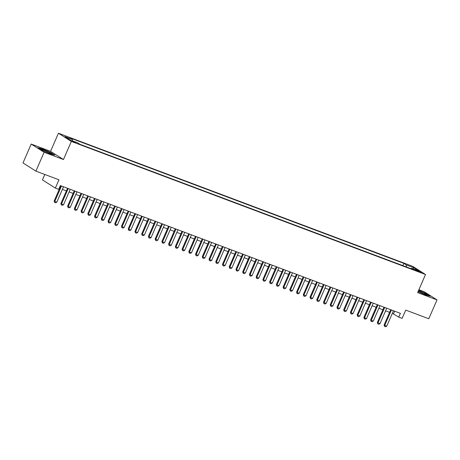 <?xml version="1.0" encoding="UTF-8"?>
<svg xmlns="http://www.w3.org/2000/svg" width="460" height="460" viewBox="0 0 460 460"><rect width="100%" height="100%" fill="white"/><g stroke="black" fill="none" stroke-linecap="round" stroke-linejoin="round"><path stroke-width="0.69" d="M75.848 142.899L72.312 141.134L75.848 142.899M44.81 174.478L42.452 179.894L55.349 188.094L58.719 189.359L60.358 185.587L400.401 313.352L398.757 317.124L402.126 318.389L405.737 310.092L428.795 318.757L437 299.891L424.103 291.686L418.893 289.731M31.205 144.066L23 162.932L35.897 171.131L44.102 152.266L63.463 159.539L71.334 141.427L58.437 133.227L50.56 151.34L31.205 144.066L44.102 152.266M71.334 141.427L425.517 274.505L412.62 266.305L58.437 133.227M417.801 270.808L415.052 269.916L418.485 271.624L421.233 272.515L417.801 270.808L417.599 271.273M406.358 266.95L406.318 264.925L403.874 263.373L69.897 137.885L72.335 139.438L64.929 136.654L70.23 140.024L77.636 142.807L80.074 144.359L414.058 269.842L411.614 268.295L411.073 268.72M406.318 264.925L413.724 267.708L419.025 271.078L411.614 268.295M55.349 188.094L58.96 179.797L35.897 171.131M425.517 274.505L417.64 292.617L437 299.891M392.322 313.346L398.757 317.124M59.225 188.192L59.673 188.358M62.382 189.376L66.407 190.888M69.115 191.906L73.14 193.418M75.848 194.436L79.873 195.948M82.581 196.966L86.606 198.478M89.315 199.496L93.34 201.008M96.048 202.026L100.073 203.538M102.781 204.556L106.806 206.068M109.514 207.086L113.539 208.598M116.248 209.616L120.273 211.128M122.981 212.146L127.006 213.658M129.714 214.676L133.739 216.189M136.447 217.206L140.472 218.718M143.181 219.736L147.206 221.248M149.914 222.266L153.939 223.778M156.647 224.796L160.672 226.308M163.38 227.326L167.405 228.838M170.114 229.856L174.139 231.368M176.847 232.386L180.872 233.898M183.58 234.916L187.605 236.428M190.314 237.446L194.338 238.958M197.047 239.976L201.072 241.488M203.78 242.506L207.805 244.018M210.513 245.036L214.538 246.548M217.252 247.566L221.277 249.078M223.986 250.096L228.011 251.608M230.719 252.626L234.744 254.138M237.452 255.156L241.477 256.668M244.185 257.686L248.21 259.198M250.918 260.216L254.943 261.728M257.652 262.746L261.677 264.258M264.385 265.276L268.41 266.788M271.118 267.806L275.143 269.318M277.851 270.336L281.877 271.848M284.585 272.866L288.61 274.378M291.318 275.396L295.343 276.908M298.051 277.926L302.076 279.438M304.784 280.456L308.809 281.968M311.518 282.986L315.543 284.498M318.251 285.516L322.276 287.029M324.984 288.046L329.009 289.558M331.717 290.576L335.742 292.089M338.451 293.106L342.476 294.618M345.184 295.636L349.209 297.148M351.917 298.166L355.942 299.678M358.65 300.696L362.675 302.209M365.384 303.226L369.409 304.738M372.117 305.756L376.142 307.268M378.85 308.286L382.875 309.798M385.584 310.816L389.608 312.328M394.663 311.196L393.53 313.8M402.885 265.65L403.874 263.373M72.335 139.438L72.364 140.823M412.798 268.738L413.724 267.708M418.059 291.651L425.684 294.969L430.238 296.177L426.351 293.704L418.629 290.34M63.463 159.539L50.56 151.34M41.848 150.248L50.289 153.922L54.843 155.129L50.962 152.662L42.521 148.982L37.967 147.775L41.848 150.248M393.449 310.741L386.751 326.146L385.56 326.772L384.548 326.393L384.732 325.387L384.106 324.99L390.741 309.724M386.751 326.146L384.732 325.387L391.431 309.983M384.548 326.393L384.106 324.99M418.14 291.462A5.37 0.477 23.5 0 0 423.999 294.089A5.37 0.477 23.5 0 0 426.564 294.837A5.37 0.477 23.5 0 0 424.689 293.509A5.37 0.477 23.5 0 0 419.468 291.209A5.37 0.477 23.5 0 0 418.416 290.835M423.51 293.905A4.065 0.362 23.5 0 0 419.716 292.249A4.065 0.362 23.5 0 0 419.6 292.203M418.554 290.513L426.144 293.819L429.577 295.998M51.261 153.749A5.37 0.477 23.5 0 0 46.569 151.179A5.37 0.477 23.5 0 0 41.417 149.46A5.37 0.477 23.5 0 0 41.446 149.558A5.37 0.477 23.5 0 0 46.149 152.047A5.37 0.477 23.5 0 0 51.175 153.789A5.37 0.477 23.5 0 0 51.261 153.749M48.122 152.858A4.065 0.362 23.5 0 0 44.206 151.156M38.542 148.143L42.579 149.212L50.755 152.772L54.182 154.957M386.716 308.211L380.017 323.616L378.827 324.242L377.815 323.863L377.999 322.857L377.372 322.46L384.008 307.194M380.017 323.616L377.999 322.857L384.698 307.452M377.815 323.863L377.372 322.46M379.983 305.681L373.284 321.086L372.094 321.712L371.082 321.333L371.266 320.327L370.639 319.93L377.275 304.664M373.284 321.086L371.266 320.327L377.965 304.922M371.082 321.333L370.639 319.93M373.25 303.151L366.551 318.556L365.361 319.183L364.349 318.803L364.533 317.797L363.906 317.4L370.541 302.134M366.551 318.556L364.533 317.797L371.231 302.392M364.349 318.803L363.906 317.4M366.516 300.622L359.818 316.026L358.627 316.652L357.615 316.273L357.799 315.267L357.173 314.87L363.808 299.604M359.818 316.026L357.799 315.267L364.498 299.862M357.615 316.273L357.173 314.87M359.783 298.091L353.084 313.496L351.894 314.122L350.882 313.743L351.066 312.737L350.44 312.34L357.075 297.074M353.084 313.496L351.066 312.737L357.765 297.332M350.882 313.743L350.44 312.34M353.05 295.561L346.351 310.966L345.161 311.592L344.149 311.213L344.333 310.207L343.706 309.81L350.342 294.544M346.351 310.966L344.333 310.207L351.032 294.803M344.149 311.213L343.706 309.81M346.317 293.031L339.618 308.436L338.428 309.062L337.416 308.683L337.6 307.677L336.973 307.28L343.608 292.014M339.618 308.436L337.6 307.677L344.298 292.272M337.416 308.683L336.973 307.28M339.584 290.502L332.885 305.906L331.695 306.532L330.683 306.153L330.866 305.147L330.24 304.75L336.875 289.484M332.885 305.906L330.866 305.147L337.565 289.742M330.683 306.153L330.24 304.75M332.85 287.971L326.151 303.376L324.961 304.002L323.949 303.623L324.133 302.617L323.506 302.22L330.142 286.954M326.151 303.376L324.133 302.617L330.832 287.212M323.949 303.623L323.506 302.22M326.117 285.441L319.418 300.846L318.228 301.472L317.216 301.093L317.4 300.087L316.773 299.69L323.409 284.424M319.418 300.846L317.4 300.087L324.099 284.683M317.216 301.093L316.773 299.69M319.384 282.911L312.685 298.316L311.495 298.942L310.483 298.563L310.667 297.557L310.04 297.16L316.675 281.894M312.685 298.316L310.667 297.557L317.365 282.152M310.483 298.563L310.04 297.16M312.65 280.381L305.952 295.786L304.761 296.412L303.749 296.033L303.933 295.027L303.307 294.63L309.942 279.364M305.952 295.786L303.933 295.027L310.632 279.623M303.749 296.033L303.307 294.63M305.917 277.851L299.218 293.256L298.022 293.882L297.016 293.503L297.2 292.497L296.573 292.1L303.209 276.834M299.218 293.256L297.2 292.497L303.899 277.092M297.016 293.503L296.573 292.1M299.184 275.321L292.485 290.726L291.289 291.352L290.283 290.973L290.467 289.967L289.834 289.57L296.476 274.304M292.485 290.726L290.467 289.967L297.166 274.562M290.283 290.973L289.834 289.57M292.451 272.791L285.752 288.196L284.556 288.822L283.55 288.443L283.734 287.437L283.101 287.04L289.742 271.774M285.752 288.196L283.734 287.437L290.433 272.032M283.55 288.443L283.101 287.04M285.717 270.261L279.019 285.666L277.823 286.292L276.816 285.913L277 284.907L276.368 284.51L283.009 269.244M279.019 285.666L277 284.907L283.699 269.502M276.816 285.913L276.368 284.51M278.984 267.731L272.286 283.136L271.089 283.762L270.083 283.383L270.267 282.377L269.635 281.98L276.276 266.714M272.286 283.136L270.267 282.377L276.966 266.972M270.083 283.383L269.635 281.98M272.251 265.202L265.552 280.606L264.356 281.233L263.35 280.853L263.528 279.847L262.901 279.45L269.543 264.184M265.552 280.606L263.528 279.847L270.227 264.442M263.35 280.853L262.901 279.45M265.518 262.671L258.819 278.076L257.623 278.702L256.617 278.323L256.795 277.317L256.168 276.92L262.809 261.654M258.819 278.076L256.795 277.317L263.494 261.912M256.617 278.323L256.168 276.92M258.784 260.142L252.086 275.546L250.89 276.172L249.883 275.793L250.062 274.787L249.435 274.39L256.076 259.124M252.086 275.546L250.062 274.787L256.76 259.382M249.883 275.793L249.435 274.39M252.051 257.611L245.352 273.016L244.156 273.642L243.15 273.263L243.328 272.257L242.702 271.86L249.343 256.594M245.352 273.016L243.328 272.257L250.027 256.852M243.15 273.263L242.702 271.86M245.318 255.081L238.619 270.486L237.423 271.112L236.411 270.733L236.595 269.727L235.968 269.33L242.61 254.064M238.619 270.486L236.595 269.727L243.294 254.322M236.411 270.733L235.968 269.33M238.585 252.552L231.886 267.956L230.69 268.582L229.678 268.203L229.862 267.197L229.235 266.8L235.876 251.534M231.886 267.956L229.862 267.197L236.561 251.792M229.678 268.203L229.235 266.8M231.851 250.021L225.153 265.426L223.957 266.052L222.945 265.673L223.129 264.667L222.502 264.27L229.143 249.004M225.153 265.426L223.129 264.667L229.827 249.262M222.945 265.673L222.502 264.27M225.118 247.492L218.419 262.896L217.223 263.522L216.211 263.143L216.395 262.137L215.769 261.74L222.404 246.474M218.419 262.896L216.395 262.137L223.094 246.732M216.211 263.143L215.769 261.74M218.379 244.961L211.68 260.371L210.49 260.992L209.478 260.613L209.662 259.612L209.035 259.21L215.671 243.944M211.68 260.371L209.662 259.612L216.361 244.202M209.478 260.613L209.035 259.21M211.646 242.431L204.947 257.841L203.757 258.462L202.745 258.083L202.929 257.082L202.302 256.68L208.938 241.414M204.947 257.841L202.929 257.082L209.628 241.672M202.745 258.083L202.302 256.68M204.913 239.901L198.214 255.311L197.024 255.933L196.012 255.553L196.196 254.552L195.569 254.15L202.204 238.884M198.214 255.311L196.196 254.552L202.894 239.142M196.012 255.553L195.569 254.15M198.179 237.371L191.481 252.781L190.29 253.402L189.278 253.023L189.462 252.022L188.836 251.62L195.471 236.354M191.481 252.781L189.462 252.022L196.161 236.612M189.278 253.023L188.836 251.62M191.446 234.841L184.748 250.251L183.557 250.872L182.545 250.493L182.729 249.492L182.102 249.09L188.738 233.824M184.748 250.251L182.729 249.492L189.428 234.082M182.545 250.493L182.102 249.09M184.713 232.311L178.014 247.721L176.824 248.342L175.812 247.963L175.996 246.962L175.369 246.56L182.005 231.294M178.014 247.721L175.996 246.962L182.695 231.552M175.812 247.963L175.369 246.56M177.98 229.781L171.281 245.191L170.091 245.812L169.079 245.433L169.263 244.433L168.636 244.03L175.271 228.764M171.281 245.191L169.263 244.433L175.961 229.022M169.079 245.433L168.636 244.03M171.246 227.251L164.548 242.661L163.357 243.282L162.345 242.903L162.53 241.902L161.903 241.5L168.538 226.234M164.548 242.661L162.53 241.902L169.228 226.492M162.345 242.903L161.903 241.5M164.513 224.721L157.814 240.131L156.624 240.752L155.612 240.373L155.796 239.372L155.169 238.97L161.805 223.704M157.814 240.131L155.796 239.372L162.495 223.962M155.612 240.373L155.169 238.97M157.78 222.191L151.081 237.601L149.891 238.222L148.879 237.843L149.063 236.842L148.436 236.44L155.072 221.174M151.081 237.601L149.063 236.842L155.762 221.433M148.879 237.843L148.436 236.44M151.047 219.661L144.348 235.071L143.158 235.692L142.146 235.313L142.33 234.312L141.703 233.91L148.339 218.644M144.348 235.071L142.33 234.312L149.028 218.902M142.146 235.313L141.703 233.91M144.313 217.131L137.615 232.541L136.424 233.162L135.412 232.783L135.596 231.782L134.97 231.38L141.605 216.114M137.615 232.541L135.596 231.782L142.295 216.373M135.412 232.783L134.97 231.38M137.58 214.601L130.881 230.011L129.691 230.632L128.679 230.253L128.863 229.252L128.237 228.85L134.872 213.584M130.881 230.011L128.863 229.252L135.562 213.842M128.679 230.253L128.237 228.85M130.847 212.071L124.148 227.481L122.952 228.102L121.946 227.723L122.13 226.722L121.503 226.32L128.139 211.054M124.148 227.481L122.13 226.722L128.829 211.312M121.946 227.723L121.503 226.32M124.114 209.541L117.415 224.952L116.219 225.572L115.213 225.193L115.397 224.192L114.764 223.79L121.405 208.524M117.415 224.952L115.397 224.192L122.095 208.782M115.213 225.193L114.764 223.79M117.38 207.011L110.682 222.421L109.486 223.042L108.479 222.663L108.663 221.662L108.031 221.26L114.672 205.994M110.682 222.421L108.663 221.662L115.362 206.252M108.479 222.663L108.031 221.26M110.647 204.481L103.948 219.891L102.752 220.512L101.746 220.133L101.93 219.132L101.298 218.73L107.939 203.464M103.948 219.891L101.93 219.132L108.629 203.722M101.746 220.133L101.298 218.73M103.914 201.952L97.215 217.361L96.019 217.982L95.013 217.603L95.197 216.602L94.564 216.2L101.206 200.934M97.215 217.361L95.197 216.602L101.896 201.192M95.013 217.603L94.564 216.2M97.181 199.421L90.482 214.831L89.286 215.452L88.28 215.073L88.458 214.072L87.831 213.67L94.472 198.404M90.482 214.831L88.458 214.072L95.157 198.662M88.28 215.073L87.831 213.67M90.448 196.892L83.749 212.302L82.553 212.922L81.546 212.543L81.725 211.542L81.098 211.14L87.739 195.874M83.749 212.302L81.725 211.542L88.423 196.132M81.546 212.543L81.098 211.14M83.714 194.361L77.015 209.771L75.82 210.392L74.813 210.013L74.991 209.012L74.365 208.61L81.006 193.344M77.015 209.771L74.991 209.012L81.69 193.602M74.813 210.013L74.365 208.61M76.981 191.831L70.282 207.242L69.086 207.862L68.08 207.483L68.258 206.482L67.632 206.08L74.273 190.814M70.282 207.242L68.258 206.482L74.957 191.072M68.08 207.483L67.632 206.08M70.248 189.302L63.549 204.711L62.353 205.333L61.341 204.953L61.525 203.952L60.898 203.55L67.539 188.284M63.549 204.711L61.525 203.952L68.224 188.542M61.341 204.953L60.898 203.55M63.514 186.771L56.816 202.181L55.62 202.802L54.608 202.423L54.792 201.422L54.165 201.02L60.806 185.754M56.816 202.181L54.792 201.422L61.49 186.012M54.608 202.423L54.165 201.02M416.162 270.618L416.323 270.25"/></g></svg>
